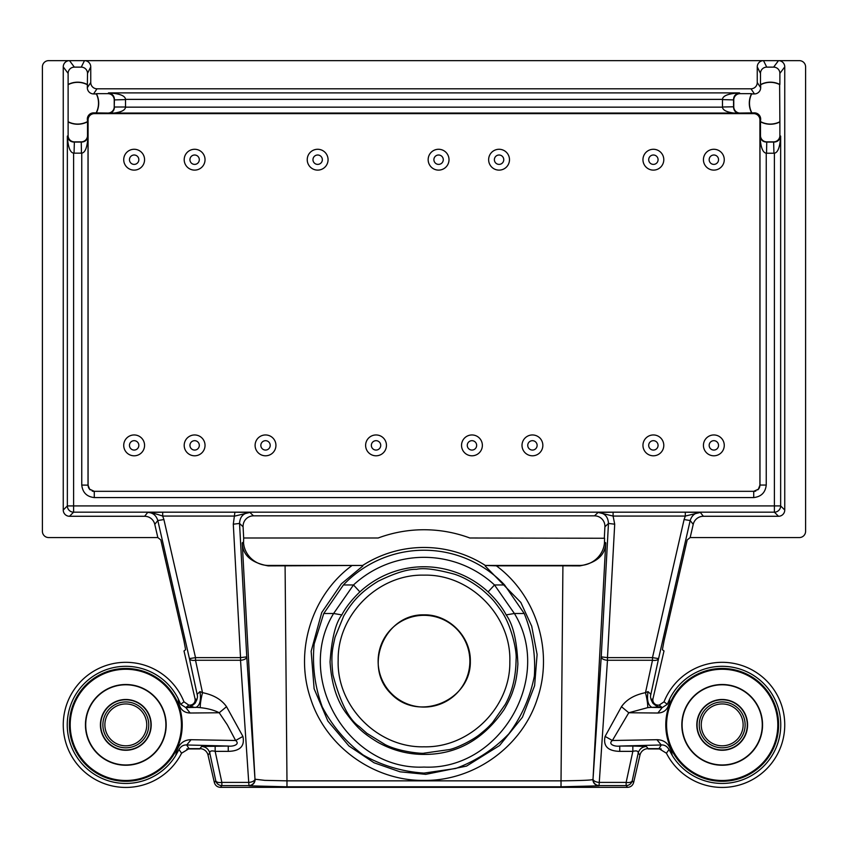<?xml version="1.0" encoding="UTF-8"?>
<svg xmlns="http://www.w3.org/2000/svg" width="848" height="848" viewBox="0 0 848 848"><rect width="100%" height="100%" fill="white"/><g stroke="black" fill="none" stroke-linecap="round" stroke-linejoin="round"><path stroke-width="1.27" d="M488.639 159.7A10.43 10.43 0 0 1 504.284 150.668A10.43 10.43 0 0 1 504.284 168.72A10.43 10.43 0 0 1 488.639 159.7M494.373 159.7A4.696 4.696 0 0 1 501.412 155.629A4.696 4.696 0 0 1 501.412 163.759A4.696 4.696 0 0 1 494.373 159.7M123.723 445.37A10.43 10.43 0 0 1 139.369 436.349A10.43 10.43 0 0 1 139.369 454.401A10.43 10.43 0 0 1 123.723 445.37M129.458 445.37A4.696 4.696 0 0 1 136.496 441.31A4.696 4.696 0 0 1 136.496 449.44A4.696 4.696 0 0 1 129.458 445.37M255.1 445.37A10.43 10.43 0 0 1 270.735 436.349A10.43 10.43 0 0 1 270.735 454.401A10.43 10.43 0 0 1 255.1 445.37M260.834 445.37A4.696 4.696 0 0 1 267.862 441.31A4.696 4.696 0 0 1 267.862 449.44A4.696 4.696 0 0 1 260.834 445.37M522.008 445.37A10.43 10.43 0 0 1 537.643 436.349A10.43 10.43 0 0 1 537.643 454.401A10.43 10.43 0 0 1 522.008 445.37M527.742 445.37A4.696 4.696 0 0 1 534.781 441.31A4.696 4.696 0 0 1 534.781 449.44A4.696 4.696 0 0 1 527.742 445.37M703.427 445.37A10.43 10.43 0 0 1 719.062 436.349A10.43 10.43 0 0 1 719.062 454.401A10.43 10.43 0 0 1 703.427 445.37M709.161 445.37A4.696 4.696 0 0 1 716.2 441.31A4.696 4.696 0 0 1 716.2 449.44A4.696 4.696 0 0 1 709.161 445.37M703.427 159.7A10.43 10.43 0 0 1 719.062 150.668A10.43 10.43 0 0 1 719.062 168.72A10.43 10.43 0 0 1 703.427 159.7M709.161 159.7A4.696 4.696 0 0 1 716.2 155.629A4.696 4.696 0 0 1 716.2 163.759A4.696 4.696 0 0 1 709.161 159.7M307.23 159.7A10.43 10.43 0 0 1 322.865 150.668A10.43 10.43 0 0 1 322.865 168.72A10.43 10.43 0 0 1 307.23 159.7M312.965 159.7A4.696 4.696 0 0 1 320.003 155.629A4.696 4.696 0 0 1 320.003 163.759A4.696 4.696 0 0 1 312.965 159.7M123.723 159.7A10.43 10.43 0 0 1 139.369 150.668A10.43 10.43 0 0 1 139.369 168.72A10.43 10.43 0 0 1 123.723 159.7M129.458 159.7A4.696 4.696 0 0 1 136.496 155.629A4.696 4.696 0 0 1 136.496 163.759A4.696 4.696 0 0 1 129.458 159.7M184.196 159.7A10.43 10.43 0 0 1 199.831 150.668A10.43 10.43 0 0 1 199.831 168.72A10.43 10.43 0 0 1 184.196 159.7M189.931 159.7A4.696 4.696 0 0 1 196.969 155.629A4.696 4.696 0 0 1 196.969 163.759A4.696 4.696 0 0 1 189.931 159.7M428.166 159.7A10.43 10.43 0 0 1 443.811 150.668A10.43 10.43 0 0 1 443.811 168.72A10.43 10.43 0 0 1 428.166 159.7M433.9 159.7A4.696 4.696 0 0 1 440.939 155.629A4.696 4.696 0 0 1 440.939 163.759A4.696 4.696 0 0 1 433.9 159.7M642.954 159.7A10.43 10.43 0 0 1 658.589 150.668A10.43 10.43 0 0 1 658.589 168.72A10.43 10.43 0 0 1 642.954 159.7M648.688 159.7A4.696 4.696 0 0 1 655.727 155.629A4.696 4.696 0 0 1 655.727 163.759A4.696 4.696 0 0 1 648.688 159.7M642.954 445.37A10.43 10.43 0 0 1 658.589 436.349A10.43 10.43 0 0 1 658.589 454.401A10.43 10.43 0 0 1 642.954 445.37M648.688 445.37A4.696 4.696 0 0 1 655.727 441.31A4.696 4.696 0 0 1 655.727 449.44A4.696 4.696 0 0 1 648.688 445.37M461.535 445.37A10.43 10.43 0 0 1 477.17 436.349A10.43 10.43 0 0 1 477.17 454.401A10.43 10.43 0 0 1 461.535 445.37M467.269 445.37A4.696 4.696 0 0 1 474.308 441.31A4.696 4.696 0 0 1 474.308 449.44A4.696 4.696 0 0 1 467.269 445.37M365.615 445.37A10.43 10.43 0 0 1 381.25 436.349A10.43 10.43 0 0 1 381.25 454.401A10.43 10.43 0 0 1 365.615 445.37M371.35 445.37A4.696 4.696 0 0 1 378.388 441.31A4.696 4.696 0 0 1 378.388 449.44A4.696 4.696 0 0 1 371.35 445.37M184.196 445.37A10.43 10.43 0 0 1 199.831 436.349A10.43 10.43 0 0 1 199.831 454.401A10.43 10.43 0 0 1 184.196 445.37M189.931 445.37A4.696 4.696 0 0 1 196.969 441.31A4.696 4.696 0 0 1 196.969 449.44A4.696 4.696 0 0 1 189.931 445.37M604.327 537.992L604.91 526.799A10.43 10.43 -43.5 0 0 594.501 515.838L253.499 515.838A10.43 10.43 -136.5 0 0 243.09 526.799L243.673 537.992L378.187 537.992A131.366 131.366 0 0 1 469.813 537.992L604.582 538.257L604.444 543.483L604.529 542.02L605.758 542.868L593.028 779.005A6.254 3.063 3.8 0 0 599.271 782.397L607.475 660.263A6.254 3.063 -176.2 0 1 601.232 656.871L607.475 657.624L614.705 524.191L608.461 523.439C608.069 516.665 604.613 512.998 598.084 512.436L613.093 512.192L613.093 516.072L598.084 512.425M68.116 121.953A21.03 21.03 0 0 0 87.514 121.794L87.514 135.606A6.254 6.254 45 0 1 81.249 141.86L74.37 141.86A6.254 6.254 146.3 0 1 68.116 135.606L68.116 73.384L63.25 66.897A6.265 6.254 -126.9 0 1 69.504 60.643L48.654 60.643A6.254 6.254 -135 0 0 42.4 66.897L42.4 531.304A6.254 6.254 -56.3 0 0 48.654 537.558L157.834 537.558L160.823 539.943L184.037 641.236L185.606 649.716L183.995 650.946L195.019 698.71A5.215 5.215 -150.5 0 1 189.941 705.101L188.807 705.101L185.786 707.571L196.195 707.391L188.171 707.232L193.047 706.85M243.673 537.992L243.556 543.483L243.471 542.02L242.242 542.868L254.972 779.005A6.254 3.063 176.2 0 1 248.729 782.397L240.525 660.263A6.254 3.063 -3.8 0 0 246.768 656.871L240.525 657.624L233.295 524.191L234.907 512.192L249.916 512.436C243.387 512.998 239.931 516.665 239.539 523.439L233.295 524.191M81.26 67.13L84.493 60.643A6.265 6.254 116.6 0 1 90.747 66.897L90.747 82.542L87.323 87.673L87.514 73.384A6.265 6.254 116.6 0 0 81.26 67.13L74.37 67.13L69.504 60.643L763.507 60.643A6.265 6.254 63.4 0 0 757.253 66.897L757.253 82.542L760.677 87.673L760.677 84.726A20.85 20.85 0 0 1 779.619 84.535L779.884 121.953A21.03 21.03 0 0 1 760.486 121.794L760.486 135.606A6.254 6.254 135 0 0 766.751 141.86L773.63 141.86A6.254 6.254 33.7 0 0 779.884 135.606L779.884 121.953M779.884 73.384L784.75 66.897A6.265 6.254 -53.1 0 0 778.496 60.643L763.507 60.643L766.74 67.13A6.265 6.254 63.4 0 0 760.486 73.384L760.486 84.62A21.03 21.03 0 0 1 779.884 84.471L779.884 73.384A6.265 6.254 -53.1 0 0 773.63 67.13L766.74 67.13M773.63 67.13L778.496 60.643L799.346 60.643A6.254 6.254 -45 0 1 805.6 66.897L805.6 531.304A6.254 6.254 -123.7 0 1 799.346 537.558L690.166 537.558L687.177 539.943L663.963 641.236L662.394 649.716L664.005 650.946L652.981 698.71A5.215 5.215 -29.5 0 0 658.059 705.101L659.193 705.101L664.037 701.805A62.561 62.561 0 0 1 758.472 673.916A62.561 62.561 0 0 1 763.02 772.274A62.561 62.561 0 0 1 666.411 753.204L658.981 748.646L648.095 748.646A8.342 8.342 -128.5 0 0 639.964 755.112L633.647 782.503C632.725 785.524 630.7 787.145 627.552 787.357L220.448 787.357C217.3 787.145 215.275 785.524 214.353 782.503L215.763 780.743A6.254 6.254 38.5 0 0 221.858 785.587L248.729 785.587A6.254 6.254 -46.5 0 0 254.972 779.005L246.768 656.871L239.539 523.439L243.09 526.799M197.319 695.296L197.139 694.353L199.969 691.597L202.502 692.668C213.537 694.862 221.54 699.536 226.533 706.691L242.91 736.424C244.934 746.134 240.048 751.116 228.25 751.36L228.25 746.049L186.73 744.979C183.465 744.756 180.889 746.272 179.002 749.537L175.769 755.43A58.554 58.554 0 0 1 86.507 768.288A58.554 58.554 0 0 1 90.46 678.188A58.554 58.554 0 0 1 178.26 698.826L180.719 704.338L185.786 707.571L190.143 713.02L219.229 712.755C214.099 710.126 207.771 708.43 200.266 707.667C200.139 704.317 200.881 699.335 202.502 692.668L195.517 660.263A6.254 3.01 167.8 0 1 189.422 658.599L157.813 520.534C156.159 515.298 152.788 512.595 147.679 512.436L162.689 512.192L162.689 516.072C155.703 513.687 150.7 512.478 147.679 512.436L144.626 516.273A10.43 10.43 -51.5 0 1 154.781 524.35L157.813 520.534L163.908 519.559L195.517 657.624L189.422 658.599L197.139 694.353M157.834 537.558L154.781 524.35M63.25 66.897L63.25 510.019A6.265 6.254 -45 0 0 69.504 516.273L144.626 516.273M760.677 87.673A6.254 6.254 -123.7 0 1 754.423 93.927L750.999 88.796L97.001 88.796A6.254 6.254 -56.3 0 1 90.747 82.542M750.999 88.796A6.254 6.254 -123.7 0 0 757.253 82.542M784.75 66.897L784.75 510.019A6.265 6.254 -135 0 1 778.496 516.273L703.374 516.273A10.43 10.43 -128.5 0 0 693.219 524.35L690.187 520.534L684.092 519.559L685.311 516.072L685.311 512.192L700.321 512.436C695.212 512.595 691.841 515.298 690.187 520.534L658.578 658.599L652.483 657.624L684.092 519.559M690.166 537.558L693.219 524.35M650.861 694.353L658.578 658.599A6.254 3.01 -167.8 0 1 652.483 660.263L645.498 692.668C647.119 699.335 647.861 704.317 647.724 707.635L628.771 712.755L621.467 706.691C626.46 699.536 634.463 694.862 645.498 692.668L648.02 691.597L650.861 694.353L650.681 695.296M604.401 543.483C602.97 556.405 591.374 565.69 579.12 565.436L485.342 565.446A113.643 113.643 0 0 0 362.658 565.446L268.88 565.436C256.626 565.69 245.03 556.405 243.599 543.483M199.958 691.671C201.262 699.897 200.022 705.101 196.206 707.285L200.266 707.635M228.25 746.06C233.688 746.759 240.238 744.152 235.627 740.495L191.065 739.71L186.73 744.979L189.019 748.646L199.905 748.646A8.342 8.342 -51.5 0 1 208.036 755.112L214.353 782.503M778.496 516.273L774.394 512.171A6.254 6.254 135 0 0 780.648 505.917L67.352 505.917A6.254 6.254 45 0 0 73.606 512.171L774.394 512.171L774.394 153.223M94.276 491.427A6.254 6.254 -123.7 0 1 92.146 491.024M90.217 489.868A6.254 6.254 -123.7 0 1 88.086 485.162L88.086 119.886A6.254 6.254 -135 0 1 94.351 113.632L753.649 113.632A6.254 6.254 -45 0 1 759.914 119.886L759.914 485.162A6.254 6.254 -56.3 0 1 757.783 489.868M753.724 491.427A6.254 6.254 -56.3 0 0 755.854 491.024M87.514 135.606L88.012 136.115C87.397 147.096 85.266 152.778 81.609 153.149L73.829 153.159C70.151 152.831 67.988 147.149 67.352 136.115C68.179 139.952 70.405 141.945 74.041 142.072L81.472 142.072C85.097 141.945 87.28 139.962 88.012 136.115L88.012 485.056L89.602 489.169L94.276 491.321L94.276 497.575C86.793 496.727 82.627 492.561 81.758 485.056L88.086 485.162M758.398 489.169L759.914 485.162M760.486 121.794L760.677 119.123A6.254 6.254 -45 0 0 754.423 112.869L753.649 113.632M96.259 113.049A21.03 21.03 0 0 0 96.407 93.662L107.972 93.662A6.254 6.254 -56.3 0 1 114.226 99.916L114.226 106.795A6.254 6.254 45 0 1 107.972 113.049L93.577 112.869A6.254 6.254 -135 0 0 87.323 119.123L87.514 121.794M751.741 113.049A21.03 21.03 0 0 1 751.593 93.662L740.028 93.662A6.254 6.254 -123.7 0 0 733.774 99.916L733.774 106.795A6.254 6.254 135 0 0 740.028 113.049L754.423 112.869M760.486 135.606L759.988 136.115C760.72 139.962 762.903 141.945 766.528 142.072L773.959 142.072C777.595 141.945 779.821 139.952 780.648 136.115C780.012 147.17 777.849 152.873 774.171 153.223L766.391 153.223C762.734 152.841 760.603 147.139 759.988 136.115L759.988 485.056L766.242 485.056C765.394 492.54 761.218 496.716 753.724 497.575L753.724 491.321L94.276 491.321L89.581 489.19M779.619 121.879A20.85 20.85 0 0 1 760.677 121.688M754.423 93.927L751.657 93.927A20.85 20.85 0 0 0 751.858 112.869M722.475 107.155L722.475 99.375C722.803 95.697 728.485 93.534 739.52 92.898C735.672 93.725 733.69 95.951 733.562 99.576L733.562 107.018C733.679 110.643 735.672 112.826 739.52 113.558C728.538 112.943 722.856 110.812 722.475 107.155L125.525 107.155C125.144 110.812 119.462 112.943 108.48 113.558C112.328 112.826 114.321 110.643 114.438 107.018L125.525 107.007M96.142 112.869A20.85 20.85 0 0 0 96.343 93.927L96.407 93.662M68.381 121.879A20.85 20.85 0 0 0 87.323 121.688M87.323 87.673A6.254 6.254 -56.3 0 0 93.577 93.927L96.343 93.927M87.323 84.726A20.85 20.85 0 0 0 68.381 84.535M766.751 141.86L766.539 153.223M722.475 107.007L733.774 106.795M722.475 99.375L125.525 99.375L125.525 107.155M114.226 106.795L114.438 99.576C114.31 95.951 112.328 93.725 108.48 92.898C119.504 93.534 125.186 95.686 125.525 99.375M87.514 84.62A21.03 21.03 0 0 0 68.116 84.471M81.461 153.159L81.249 141.86M74.37 67.13A6.265 6.254 -126.9 0 0 68.116 73.384M255.227 779.238L264.788 780.361L286.974 780.849L285.087 565.828L268.222 565.892C251.358 562.849 242.687 555.175 242.242 542.868M592.773 779.238C594.395 780.043 583.816 780.573 561.026 780.849L562.913 565.828L579.778 565.892C596.642 562.849 605.313 555.175 605.758 542.868M659.299 706.967L651.805 707.391L662.246 707.571L667.281 704.338L669.74 698.826A58.554 58.554 0 0 1 757.54 678.188A58.554 58.554 0 0 1 761.493 768.288A58.554 58.554 0 0 1 672.231 755.43L669.008 749.537C667.111 746.282 664.535 744.756 661.27 744.979L619.75 746.049L619.75 751.36C607.857 751.074 602.97 746.092 605.09 736.424L621.467 706.691M647.734 707.635L651.794 707.285C647.978 705.101 646.738 699.897 648.042 691.671M773.948 153.223L773.63 141.86M74.37 141.86L74.052 153.159M733.774 99.916L722.475 99.598M125.525 99.598L114.226 99.916M703.374 516.273L700.321 512.436L685.311 516.072L613.093 516.072L614.705 524.191M249.916 512.425L234.907 516.072L162.689 516.072L163.908 519.559M285.087 565.828L362.658 565.446M469.877 661.196A45.877 45.877 0 0 0 401.062 621.467A45.877 45.877 0 0 0 401.062 700.925A45.877 45.877 0 0 0 469.877 661.196M189.019 748.646L181.589 753.204A62.561 62.561 0 0 1 84.98 772.274A62.561 62.561 0 0 1 89.528 673.916A62.561 62.561 0 0 1 183.963 701.805L188.807 705.101M592.784 779.238C593.081 783.117 595.169 785.312 599.027 785.82L561.026 786.796L561.026 780.849L286.974 780.849L286.974 786.796L248.973 785.82C252.831 785.312 254.919 783.117 255.216 779.238M562.913 565.828L496.387 565.828C536.816 595.773 553.702 651.783 537.229 699.102C521.88 746.738 474.032 781.061 424 780.414C373.968 781.061 326.12 746.749 310.771 699.102C294.309 651.773 311.174 595.784 351.613 565.828M485.342 565.446L496.387 565.828M485.173 565.987L520.831 602.462L531.707 626.184L537.102 654.476L534.622 685.65L522.442 717.228L499.567 745.519L466.517 766.104L425.77 774.351L400.086 771.818L374.01 762.755L348.973 745.996L327.879 721.097L314.12 688.756L311.152 651.243L321.742 612.521L341.394 583.806L362.827 565.987M341.914 614.906L333.614 613.496L323.777 613.496L343.408 584.961A110.876 110.876 0 0 1 504.592 584.961L524.223 613.496L514.386 613.496C553.903 677.859 499.864 770.715 424 767.069C348.146 770.705 294.097 677.891 333.614 613.496L353.489 584.961A103.785 103.785 0 0 1 494.511 584.961L514.386 613.496L506.171 614.885C502.143 607.253 496.122 599.589 488.109 591.883L494.511 584.961L504.592 584.961M323.777 613.496L314.163 644.014C312.106 665.563 314.799 686.509 322.24 706.84C332.278 726.015 345.952 742.095 363.283 755.07C382.162 765.67 402.397 771.68 424 773.1L455.673 768.5C475.972 760.985 493.663 749.473 508.747 733.933C521.658 716.56 530.201 697.257 534.367 676.015C535.713 654.402 532.332 633.562 524.223 613.496M627.552 787.357L626.142 785.587A6.254 6.254 -38.5 0 0 632.237 780.743A6.254 3.01 12.2 0 1 626.142 782.397L632.841 751.36L632.841 746.049L646.356 746.463C642.201 746.802 639.498 748.954 638.237 752.929C638.226 750.978 636.435 750.448 632.841 751.36L619.75 751.36M470.333 661.196C471.191 700.713 418.53 722.496 391.235 693.918C362.668 666.602 384.494 613.952 424 614.842C448.772 614.323 470.863 636.424 470.333 661.196M242.91 736.424L235.617 740.495L227.349 724.881L219.219 712.755L226.533 706.691M215.159 746.049L215.159 751.36C211.565 750.448 209.774 750.978 209.763 752.929C208.502 748.954 205.799 746.802 201.644 746.463L228.25 746.049M208.036 755.112L209.763 752.929L215.763 780.743A6.254 3.01 -12.2 0 0 221.858 782.397L221.858 785.587L220.448 787.357M659.193 705.101L662.214 707.571L657.857 713.02L628.771 712.755L612.383 740.495C607.719 743.961 614.355 746.855 619.75 746.06M658.981 748.646L661.27 744.979L656.924 739.71L612.373 740.495L605.09 736.424M424 575.145C378.473 573.99 337.493 614.535 338.172 660.083C336.486 706.257 377.816 748.01 424 746.802C469.538 747.957 510.507 707.412 509.828 661.864C511.514 615.69 470.195 573.937 424 575.145M190.132 713.02C182.755 712.755 178.801 708.027 178.26 698.826M182.225 724.881A56.413 56.413 0 0 0 97.605 676.015A56.413 56.413 0 0 0 97.605 773.736A56.413 56.413 0 0 0 182.225 724.881M175.769 755.43C177.55 745.085 182.649 739.838 191.033 739.7M187.164 748.848L199.905 748.848M199.905 748.922L186.867 748.922M665.775 724.881A56.413 56.413 0 0 1 741.035 671.701A56.413 56.413 0 0 1 766.009 760.412A56.413 56.413 0 0 1 665.775 724.881M669.74 698.826C669.199 708.027 665.245 712.755 657.868 713.02M656.956 739.7C665.351 739.838 670.439 745.085 672.231 755.43M648.095 748.848L660.836 748.848M648.095 748.922L661.133 748.922M488.109 591.883A94.351 94.351 0 0 0 359.891 591.883C351.867 599.6 345.836 607.285 341.818 614.906C335.638 622.909 331.716 638.565 330.052 661.864C331.42 683.785 336.985 701.158 346.768 713.974C356.913 727.361 362.075 732.651 377.731 742.233C392.56 750.448 408.174 754.508 424.562 754.413C457.04 754.423 483.593 739.414 504.221 709.373C509.086 700.798 512.118 694.194 513.337 689.572C515.648 683.371 517.174 674.849 517.884 664.026C516.92 640.653 513.008 624.276 506.171 614.895M343.408 584.961L353.489 584.961L359.891 591.883M424 753.162L449.61 749.537C457.623 747.777 473.799 739.626 480.71 733.637C487.95 727.669 488.3 727.107 492.518 722.613L505.185 704.55C512.245 691.936 515.87 676.895 516.082 659.437C517.1 650.617 510.867 623.216 500.299 609.532C494.13 601.137 492.667 598.752 481.95 589.53C472.484 582.184 463.305 577.064 454.422 574.181C436.232 569.273 423.597 567.651 416.538 569.315C407.655 569.061 394.818 573.057 378.028 581.304C359.488 592.752 352.079 602.175 343.726 615.955L335.013 637.367C332.522 649.091 330.646 654.645 332.957 674.944C340.313 702.494 349.016 719.645 359.075 726.397L366.877 733.319L385.013 744.512C399.048 751.922 423.131 753.904 424 753.162M181.419 724.881A55.608 55.608 0 0 0 98.008 676.715A55.608 55.608 0 0 0 98.008 773.037A55.608 55.608 0 0 0 181.419 724.881M666.581 724.881A55.608 55.608 0 0 0 722.189 780.489A55.608 55.608 0 0 0 777.807 724.881A55.608 55.608 0 0 0 722.189 669.263A55.608 55.608 0 0 0 666.581 724.881M166.176 724.881A40.365 40.365 0 0 0 105.629 689.922A40.365 40.365 0 0 0 105.629 759.84A40.365 40.365 0 0 0 166.176 724.881M681.824 724.881A40.365 40.365 0 0 1 742.371 689.922A40.365 40.365 0 0 1 742.371 759.84A40.365 40.365 0 0 1 681.824 724.881M165.901 724.881A40.089 40.089 0 0 0 105.767 690.155A40.089 40.089 0 0 0 105.767 759.596A40.089 40.089 0 0 0 165.901 724.881M682.099 724.881A40.089 40.089 0 0 1 742.233 690.155A40.089 40.089 0 0 1 742.233 759.596A40.089 40.089 0 0 1 682.099 724.881M151.198 724.881A25.387 25.387 0 0 0 113.113 702.897A25.387 25.387 0 0 0 113.113 746.865A25.387 25.387 0 0 0 151.198 724.881M696.802 724.881A25.387 25.387 0 0 1 734.887 702.897A25.387 25.387 0 0 1 734.887 746.865A25.387 25.387 0 0 1 696.802 724.881M102.873 724.881A22.938 22.938 0 0 1 137.281 705.017A22.938 22.938 0 0 1 137.281 744.745A22.938 22.938 0 0 1 102.873 724.881M745.127 724.881A22.938 22.938 0 0 0 710.719 705.017A22.938 22.938 0 0 0 710.719 744.745A22.938 22.938 0 0 0 745.127 724.881M104.876 724.881A20.935 20.935 0 0 1 136.274 706.744A20.935 20.935 0 0 1 136.274 743.007A20.935 20.935 0 0 1 104.876 724.881M743.124 724.881A20.935 20.935 0 0 0 711.726 706.744A20.935 20.935 0 0 0 711.726 743.007A20.935 20.935 0 0 0 743.124 724.881M249.916 512.436L253.499 515.838M598.084 512.436L594.501 515.838M196.906 699.78L195.019 698.71M599.027 785.82L599.271 782.397L626.142 782.397L626.142 785.587L599.271 785.587A6.254 6.254 -133.5 0 1 593.028 779.005L601.232 656.871L608.461 523.439L604.91 526.799M651.094 699.78L652.981 698.71M162.689 512.192L234.907 512.192M685.311 512.192L613.093 512.192M69.504 516.273L73.606 512.171L73.606 153.159M191.574 706.013L189.941 705.101M68.116 135.606L67.352 136.115L67.352 505.917L63.25 510.019M760.677 119.123L759.914 119.886M740.028 113.049L107.972 113.049M93.577 112.869L94.351 113.632M87.323 119.123L88.086 119.886M94.276 497.575L753.724 497.575M766.242 485.056L766.242 153.223M81.758 485.056L81.758 153.159M779.884 135.606L780.648 136.115L780.648 505.917L784.75 510.019M757.253 66.897L760.486 73.384M740.028 93.662L739.52 92.898L108.48 92.898L107.972 93.662M93.577 93.927L97.001 88.796M90.747 66.897L87.514 73.384M268.222 565.892L268.88 565.436M228.25 751.36L215.159 751.36L221.858 782.397L248.729 782.397L248.973 785.82M579.778 565.892L579.12 565.436M656.426 706.013L658.059 705.101M240.525 660.263L195.517 660.263L195.517 657.624L240.525 657.624L240.525 660.263M561.026 786.796L286.974 786.796M607.475 660.263L652.483 660.263L652.483 657.624L607.475 657.624L607.475 660.263M639.964 755.112L638.237 752.929L632.237 780.743L633.647 782.503M183.963 701.805L180.719 704.338M199.905 748.646L201.644 746.463M179.002 749.547L181.589 753.204M632.841 746.049L619.75 746.049M667.281 704.338L664.037 701.805M648.095 748.646L646.356 746.463M666.411 753.204L668.998 749.547M100.711 724.881A25.101 25.101 0 0 1 125.811 699.77A25.101 25.101 0 0 1 150.912 724.881A25.101 25.101 0 0 1 125.811 749.982A25.101 25.101 0 0 1 100.711 724.881M697.088 724.881A25.101 25.101 0 0 0 722.189 749.982A25.101 25.101 0 0 0 747.289 724.881A25.101 25.101 0 0 0 722.189 699.77A25.101 25.101 0 0 0 697.088 724.881M197.234 694.777C197.923 696.685 197.224 699.494 195.104 703.215C192.602 705.557 190.344 706.829 188.362 707.009M758.419 489.19L753.724 491.321L94.276 491.321M659.638 707.009C657.603 706.808 655.356 705.536 652.886 703.204C650.787 699.494 650.077 696.696 650.766 694.777"/></g></svg>
